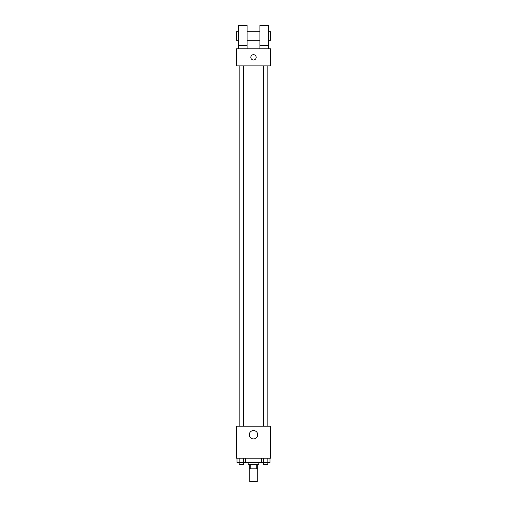 <?xml version="1.0" encoding="UTF-8"?>
<svg xmlns="http://www.w3.org/2000/svg" width="507" height="507" viewBox="0 0 507 507"><rect width="100%" height="100%" fill="white"/><g stroke="black" fill="none" stroke-linecap="round" stroke-linejoin="round"><path stroke-width="0.76" d="M249.767 468.855L249.767 481.65L257.233 481.65L257.233 468.855M256.238 464.589L256.238 468.855L249.235 468.855L249.235 464.589M256.238 468.855L257.765 468.855L257.765 464.589M258.83 462.46L258.83 464.589L248.17 464.589L248.17 462.46M250.762 464.589L250.762 468.855M245.61 458.195L245.61 462.46L270.003 462.46L270.003 458.195M270.561 458.195L236.439 458.195L236.439 426.21L270.561 426.21L270.561 458.195M257.695 434.74A4.195 4.195 0 0 1 251.402 438.371A4.195 4.195 0 0 1 251.402 431.108A4.195 4.195 0 0 1 257.695 434.74M267.911 65.866L267.911 426.21M263.564 426.21L263.564 65.866M243.436 65.866L243.436 426.21M270.561 65.866L236.439 65.866L236.439 48.805L270.561 48.805L270.561 65.866M253.5 54.667A2.668 2.668 0 0 1 255.807 58.666A2.668 2.668 0 0 1 251.193 58.666A2.668 2.668 0 0 1 253.5 54.667M238.575 48.805L238.575 25.35L247.105 25.35L247.105 48.805M247.105 40.275L259.895 40.275M259.895 48.805L259.895 25.35L268.425 25.35L268.425 48.805M268.425 40.275L270.561 40.275L270.561 31.745L268.425 31.745M238.575 31.745L236.439 31.745L236.439 40.275L238.575 40.275M238.575 45.605L247.105 45.605M259.895 45.605L268.425 45.605M261.39 458.195L261.39 462.46M267.848 458.195L267.848 462.46M263.545 458.195L263.545 462.46M267.829 462.46L267.829 464.589L263.564 464.589L263.564 462.46M245.61 462.46L236.997 462.46L236.997 458.195M243.455 458.195L243.455 462.46M239.152 458.195L239.152 462.46M243.436 462.46L243.436 464.589L239.171 464.589L239.171 462.46M239.089 65.866L239.089 426.21M267.829 426.21L267.829 65.866M239.171 65.866L239.171 426.21M247.105 31.745L259.895 31.745"/></g></svg>
